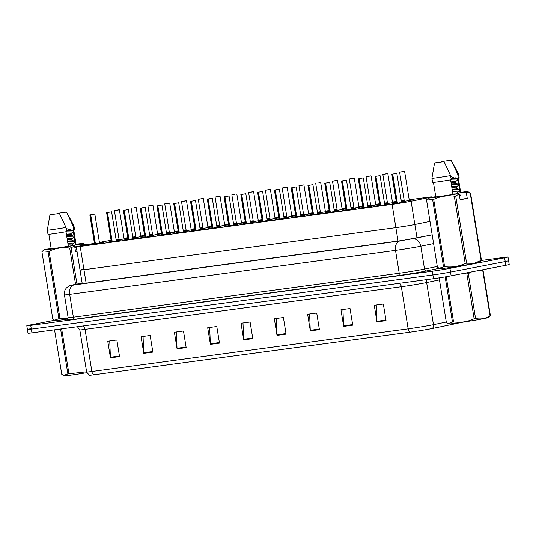 <?xml version="1.0" encoding="UTF-8"?>
<svg xmlns="http://www.w3.org/2000/svg" width="536" height="536" viewBox="0 0 536 536"><rect width="100%" height="100%" fill="white"/><g stroke="black" fill="none" stroke-linecap="round" stroke-linejoin="round"><path stroke-width="0.8" d="M132.948 237.756L135.849 237.22M140.841 236.416L144.673 235.907M144.693 236.028L132.982 237.977M149.725 235.492L152.626 234.962M157.618 234.152L161.45 233.649M161.47 233.763L149.765 235.713M166.502 233.234L169.41 232.698M174.394 231.887L178.227 231.385M178.247 231.498L166.542 233.448M183.279 230.969L186.186 230.433M191.171 229.622L195.004 229.12M195.024 229.24L183.319 231.184M200.062 228.705L202.963 228.169M207.948 227.365L211.787 226.855M211.8 226.976L200.095 228.919M216.839 226.44L219.74 225.904M224.725 225.1L228.564 224.597M228.577 224.711L216.872 226.661M233.616 224.182L236.517 223.646M241.501 222.835L245.341 222.333M245.361 222.447L233.649 224.396M250.392 221.917L253.294 221.381M258.278 220.571L262.117 220.068M262.137 220.189L250.426 222.132M267.169 219.653L270.07 219.117M275.062 218.313L278.894 217.804M278.914 217.924L267.203 219.867M283.946 217.388L286.847 216.852M291.839 216.048L295.671 215.539M295.691 215.66L283.98 217.609M300.723 215.13L303.624 214.594M308.615 213.784L312.448 213.281M312.468 213.395L300.756 215.345M317.5 212.866L320.401 212.33M325.392 211.519L329.225 211.017M329.245 211.13L317.533 213.08M334.276 210.601L337.178 210.065M342.169 209.254L346.001 208.752M346.022 208.873L334.31 210.815M351.053 208.337L353.954 207.8M358.946 206.996L362.778 206.487M362.798 206.608L351.087 208.558M367.83 206.072L370.731 205.536M375.723 204.732L379.555 204.229M379.575 204.343L367.87 206.293M384.607 203.814L387.515 203.278M392.499 202.467L396.332 201.965M396.352 202.079L384.647 204.028M401.384 201.549L404.291 201.013M409.276 200.203L413.464 199.707L411.655 200.129L401.424 201.764M116.171 240.021L119.072 239.485M124.064 238.674L127.896 238.172M127.916 238.292L116.205 240.235M116.279 240.657L120.459 240.155L118.657 240.577L111.374 241.803L107.16 242.312L111.287 241.461M133.055 238.393L137.236 237.89L135.434 238.319L128.151 239.538L123.937 240.048L128.064 239.203M149.832 236.128L154.013 235.632L144.928 237.28L140.713 237.783L144.841 236.939M166.609 233.87L170.79 233.368L168.987 233.79L161.704 235.016L157.49 235.518L161.617 234.674M183.386 231.606L187.566 231.103L185.764 231.525L178.481 232.751L174.267 233.261L178.394 232.41M200.163 229.341L204.35 228.839L195.258 230.487L191.044 230.996L195.171 230.152M216.939 227.076L221.127 226.574L219.318 227.003L212.035 228.229L207.821 228.731L211.948 227.887M233.716 224.812L237.904 224.316L228.812 225.964L224.597 226.467L228.731 225.623M250.493 222.554L254.68 222.051L245.589 223.7L241.374 224.202L245.508 223.358M267.27 220.289L271.457 219.787L262.365 221.435L258.151 221.944L262.285 221.1M284.047 218.025L288.234 217.522L286.425 217.951L279.142 219.17L274.928 219.68L279.062 218.835M300.823 215.76L305.011 215.264L295.926 216.913L291.711 217.415L295.839 216.571M317.6 213.502L321.788 213L319.985 213.422L312.702 214.648L308.488 215.15L312.615 214.306M334.384 211.238L338.564 210.735L336.762 211.157L329.479 212.383L325.265 212.893L329.392 212.042M351.16 208.973L355.341 208.47L353.539 208.899L346.256 210.119L342.042 210.628L346.169 209.784M367.937 206.708L372.118 206.213L363.033 207.861L358.818 208.363L362.946 207.519M384.714 204.451L388.895 203.948L387.093 204.37L379.81 205.596L375.595 206.099L379.723 205.255M401.491 202.186L405.672 201.683L403.869 202.106L396.586 203.332L392.372 203.841L396.499 202.99M99.495 242.922L103.683 242.419L101.88 242.841L94.597 244.068L90.383 244.57L94.51 243.726M94.443 243.317L81.278 245.729A12.636 0.355 -9.2 0 0 79.65 246.031A12.636 0.355 -9.2 0 0 76.266 246.828A12.636 0.355 -9.2 0 0 80.192 246.446L392.111 204.377A12.636 0.355 -9.2 0 0 411.085 201.241L429.597 197.436A12.636 0.355 -9.2 0 0 431.634 196.906A12.636 0.355 -9.2 0 0 427.708 197.281L409.209 199.781M83.422 269.3A12.636 0.355 -9.2 0 0 80.038 270.097A12.636 0.355 -9.2 0 0 83.964 269.722L395.876 227.646A12.636 0.355 -9.2 0 0 414.851 224.51L429.999 221.395L414.851 224.51L411.085 201.241M111.093 240.275A12.636 0.355 -9.2 0 0 108.332 240.771L99.415 242.406M127.829 237.736L124.339 238.205A12.636 0.355 -9.2 0 0 123.997 238.252M118.992 238.982A12.636 0.355 -9.2 0 0 116.078 239.445M404.198 200.457L401.276 200.853M396.265 201.523L392.432 202.045M387.421 202.715L384.5 203.111M379.488 203.787L375.656 204.303M370.644 204.98L367.716 205.375M362.711 206.052L358.879 206.568M353.867 207.244L350.939 207.64M345.934 208.316L342.102 208.832M337.09 209.509L334.163 209.904M329.158 210.574L325.319 211.097M320.314 211.774L317.386 212.162M312.374 212.839L308.542 213.355M303.537 214.031L300.609 214.427M295.597 215.104L291.765 215.619M286.76 216.296L283.832 216.691M278.82 217.368L274.988 217.884M269.983 218.561L267.055 218.956M262.044 219.633L258.211 220.149M253.2 220.825L250.279 221.214M245.267 221.891L241.435 222.413M236.423 223.083L233.502 223.479M228.49 224.155L224.658 224.671M219.646 225.348L216.725 225.743M211.713 226.42L207.881 226.936M202.869 227.612L199.948 228.008M194.936 228.684L191.104 229.2M186.093 229.877L183.171 230.272M178.16 230.942L174.327 231.465M169.316 232.135L166.388 232.53M161.383 233.207L157.55 233.723M152.539 234.4L149.611 234.795M144.606 235.472L140.774 235.987M135.762 236.664L132.834 237.059M82.229 283.658L80.038 270.097A12.636 0.355 -9.2 0 0 83.964 269.722L395.876 227.646A12.636 0.355 -9.2 0 0 414.851 224.51L417.021 237.91M481.315 260.476L504.061 257.407A12.636 0.355 170.8 0 1 507.987 257.032L508.597 260.771A12.636 0.355 170.8 0 1 505.207 261.561L450.528 272.08A12.636 0.355 170.8 0 1 432.9 274.948L31.336 329.117A12.636 0.355 170.8 0 1 27.403 329.493L28.013 333.231A12.636 0.355 170.8 0 0 31.939 332.856L433.503 278.687A12.636 0.355 170.8 0 0 451.131 275.819L505.817 265.307A12.636 0.355 170.8 0 0 509.2 264.509L508.597 260.771A12.636 0.355 170.8 0 1 505.207 261.561L450.528 272.08A12.636 0.355 170.8 0 1 432.9 274.948L31.336 329.117A12.636 0.355 170.8 0 1 27.403 329.493A12.636 0.355 170.8 0 1 30.793 328.695M386.041 320.662L383.347 304.039L374.262 305.265L376.955 321.888L386.041 320.662M376.238 304.997L376.895 321.305A3.37 2.318 82.3 0 0 376.955 321.888M352.728 325.158L350.035 308.535L340.95 309.761L343.643 326.384L352.728 325.158M342.926 309.493L343.583 325.801A3.37 2.318 82.3 0 0 343.643 326.384M319.416 329.647L316.722 313.031L307.637 314.257L310.331 330.873L319.416 329.647M309.614 313.989L310.27 330.29A3.37 2.318 82.3 0 0 310.331 330.873M286.103 334.142L283.41 317.52L274.325 318.746L277.018 335.369L286.103 334.142M276.301 318.478L276.958 334.786A3.37 2.318 82.3 0 0 277.018 335.369M119.541 356.608L116.848 339.992L107.763 341.218L110.456 357.834L119.541 356.608M109.739 340.95L110.396 357.251A3.37 2.318 82.3 0 0 110.456 357.834M152.854 352.118L150.16 335.496L141.075 336.722L143.769 353.345L152.854 352.118M143.052 336.454L143.708 352.762A3.37 2.318 82.3 0 0 143.769 353.345M186.166 347.623L183.473 331L174.388 332.226L177.081 348.849L186.166 347.623M176.364 331.958L177.021 348.266A3.37 2.318 82.3 0 0 177.081 348.849M219.479 343.127L216.785 326.511L207.7 327.737L210.393 344.353L219.479 343.127M209.677 327.469L210.333 343.77A3.37 2.318 82.3 0 0 210.393 344.353M252.791 338.638L250.098 322.015L241.012 323.242L243.706 339.864L252.791 338.638M242.989 322.974L243.645 339.281A3.37 2.318 82.3 0 0 243.706 339.864M458.796 322.799L458.588 322.98A14.78 0.415 170.8 0 1 456.216 323.577L432.338 328.488A14.78 0.415 170.8 0 1 410.134 332.153L93.847 374.818A14.78 0.415 170.8 0 1 89.271 375.274L86.638 372.011A16.844 0.469 -9.2 0 0 91.87 371.508A4.214 2.894 82.3 0 0 93.847 374.818M82.149 283.155A12.636 0.355 -9.2 0 0 81.76 283.229A12.636 0.355 -9.2 0 0 78.377 284.02A12.636 0.355 -9.2 0 0 82.303 283.645L397.859 241.079A12.636 0.355 -9.2 0 0 416.834 237.944L432.17 234.795M507.987 257.032A12.636 0.355 170.8 0 1 504.604 257.823L449.925 268.342A12.636 0.355 170.8 0 1 432.291 271.209L30.726 325.372A12.636 0.355 170.8 0 1 26.8 325.754A12.636 0.355 170.8 0 1 30.183 324.957L54.806 320.22M90.551 214.829L94.825 214.085L90.551 214.829L95.267 243.967M90.705 214.809L95.421 243.94M118.483 209.864L117.431 210.092M117.431 210.058L114.403 210.655L119.133 239.827M107.327 212.564L111.609 211.821L107.327 212.564L112.044 241.703M107.481 212.544L112.205 241.676M124.104 210.306L128.385 209.563L124.104 210.306L128.821 239.438M124.258 210.28L128.982 239.418M140.881 208.042L145.162 207.298L140.881 208.042L145.598 237.173M141.035 208.022L145.759 237.153M157.658 205.777L161.939 205.033L157.658 205.777L162.375 234.915M157.819 205.757L162.535 234.889M135.26 207.6L134.208 207.834M135.387 207.573L134.208 207.794M150.984 205.536L148.686 205.878L150.991 205.569M167.815 203.265L165.463 203.613L167.815 203.298M86.812 372.708A19.792 0.549 170.8 0 1 70.658 375.173A19.792 0.549 170.8 0 1 64.534 375.783L63.61 375.435L67.864 373.947L60.602 329.104A22.74 0.636 170.8 0 0 61.131 329.03A22.74 0.636 170.8 0 0 61.674 328.957L68.936 373.8L86.604 371.83M68.936 373.8A22.74 0.636 170.8 0 1 68.394 373.873A22.74 0.636 170.8 0 1 67.864 373.947M54.545 329.808L61.761 374.356L63.61 375.435M489.469 316.528L488.169 317.587A19.792 0.549 170.8 0 1 476.008 320.046A19.792 0.549 170.8 0 1 455.265 323.295A19.792 0.549 170.8 0 1 449.135 323.905L448.217 323.556L452.471 322.069L445.208 277.226A22.74 0.636 170.8 0 0 445.738 277.152A22.74 0.636 170.8 0 0 446.28 277.079L453.543 321.922C460.705 322.873 467.573 321.808 474.139 318.726L466.876 273.883L462.809 273.574M481.817 269.916L483.124 270.76L490.386 315.604L489.469 316.521M490.386 315.604A22.74 0.636 170.8 0 1 490.051 315.697L482.789 270.854L479.164 270.432M471.559 271.893L468.29 273.641L475.553 318.485C480.725 319.57 485.556 318.639 490.051 315.697M475.553 318.485A22.74 0.636 170.8 0 1 474.139 318.726M453.543 321.922A22.74 0.636 170.8 0 1 453 321.995A22.74 0.636 170.8 0 1 452.471 322.069M468.29 273.641A22.74 0.636 170.8 0 1 466.876 273.883M483.124 270.76A22.74 0.636 170.8 0 1 482.789 270.854M439.145 277.862L446.367 322.471L448.217 323.556M67.925 319.014A19.792 0.549 170.8 0 1 55.577 320.515L54.659 320.166L58.913 318.679L48.012 251.397L42.826 250.882L41.915 251.799L52.809 319.088L54.659 320.166M77.003 251.377L75.522 251.659L74.598 245.964L71.094 247.813A22.74 0.636 170.8 0 1 69.687 248.054C62.524 247.103 55.657 248.168 49.084 251.25L59.985 318.531L68.038 318.752M59.985 318.531A22.74 0.636 170.8 0 1 58.913 318.679M74.598 245.964L73.807 245.522A19.792 0.549 170.8 0 1 53.707 248.778A19.792 0.549 170.8 0 1 44.126 249.823A19.792 0.549 170.8 0 1 46.371 249.22L51.154 248.577M49.084 251.25A22.74 0.636 170.8 0 1 48.012 251.397M73.278 245.595L72.728 244.094L74.866 242.252L74.759 241.595L72.085 240.135L71.871 238.815L74.008 236.979L73.901 236.316L71.234 234.862L71.127 233.321L66.196 232.979M71.167 234.473L66.41 234.299M72.206 238.547L67.054 238.252M72.025 239.753L67.268 239.572M73.064 243.826L67.904 243.532M72.883 245.026L68.119 244.852M73.807 245.522L68.347 246.259A12.636 0.355 170.8 0 1 51.175 248.704L48.843 234.292M68.347 246.259L65.995 231.74M65.982 227.465L66.652 231.626A13.474 0.375 170.8 0 1 47.992 234.299L47.315 230.138A13.474 0.375 170.8 0 0 65.982 227.465L59.436 213.489L49.949 214.789L59.436 213.489M74.658 246.346L75.609 246.868L75.717 247.531L74.96 248.208M75.402 246.754L74.718 246.714M73.258 240.771L67.502 241.026M74.544 241.475L67.61 241.689M72.407 235.492L66.645 235.746M73.693 236.202L66.752 236.41M70.585 230.024L73.05 231.036L73.157 231.699L71.348 233.267M72.836 230.922L66.564 231.083M71.549 230.212L67.255 230.366M75.556 284.308L69.687 248.054M71.094 247.813L76.963 284.047M76.052 244.249A19.792 0.549 170.8 0 1 83.16 243.498A19.792 0.549 170.8 0 1 80.929 244.155L85.593 245.026M83.16 243.498L85.492 244.61M66.578 212.095L57.097 213.395L66.578 212.095L73.921 225.83L74.598 229.991A13.474 0.375 170.8 0 1 73.774 230.252L73.11 230.346L75.469 244.885L80.929 244.155M73.787 230.252L76.119 244.664A12.636 0.355 170.8 0 1 75.469 244.885M73.921 225.83A13.474 0.375 170.8 0 1 73.104 226.098L73.774 230.252M66.551 212.122L73.104 226.098M70.464 230.098L66.136 228.423M66.471 230.48L70.29 230.011M81.887 245.615L81.72 244.597M76.95 251.056L75.455 251.257M460.659 192.37A19.792 0.549 170.8 0 1 467.767 191.62L470.534 193.054L481.435 260.335L479.218 262.318A19.792 0.549 170.8 0 1 473.931 263.531A19.792 0.549 170.8 0 1 452.98 267.062A19.792 0.549 170.8 0 1 440.183 268.637L439.265 268.288L443.52 266.801L432.619 199.513L427.433 199.003L426.522 199.921L437.416 267.209L439.265 268.288M466.327 192.712L467.251 198.414L460.129 199.781L459.205 194.086L455.701 195.935L466.601 263.223L474.099 263.357L481.1 260.429L470.199 193.148L465.536 192.27A19.792 0.549 170.8 0 0 467.767 191.62M466.601 263.223A22.74 0.636 170.8 0 1 465.188 263.457L454.293 196.176C447.131 195.225 440.264 196.29 433.691 199.372A22.74 0.636 170.8 0 1 432.619 199.513M433.691 199.372L444.592 266.653C451.754 267.605 458.622 266.539 465.188 263.457M444.592 266.653A22.74 0.636 170.8 0 1 443.52 266.801M459.205 194.086L458.414 193.643A19.792 0.549 170.8 0 1 438.314 196.9A19.792 0.549 170.8 0 1 428.733 197.945A19.792 0.549 170.8 0 1 430.978 197.342L435.761 196.699M455.701 195.935A22.74 0.636 170.8 0 1 454.293 196.176M457.885 193.71L457.335 192.216L459.473 190.374L459.365 189.717L456.692 188.257L456.478 186.937L458.615 185.094L458.508 184.438L455.841 182.977L455.734 181.443L450.803 181.101M455.774 182.595L451.017 182.414M456.813 186.669L451.66 186.374M456.632 187.868L451.875 187.694M457.67 191.948L452.511 191.654M457.489 193.148L452.726 192.973M458.414 193.643L452.954 194.38A12.636 0.355 170.8 0 1 435.781 196.826L433.45 182.414M452.954 194.38L450.602 179.862M450.588 175.587L451.258 179.748A13.474 0.375 170.8 0 1 432.599 182.421L431.922 178.26A13.474 0.375 170.8 0 0 450.588 175.587L444.043 161.611L434.555 162.911L444.043 161.611M459.265 194.468L460.216 194.99L460.324 195.653L459.566 196.33M460.009 194.876L459.325 194.836M457.865 188.886L452.109 189.148M459.151 189.597L452.217 189.804M457.014 183.614L451.252 183.868M458.3 184.317L451.359 184.531M455.091 177.483L455.071 178.22L454.984 177.704L457.657 179.158L457.764 179.821L455.955 181.389M457.443 179.044L451.171 179.205M456.156 178.334L451.861 178.488M481.435 260.335A22.74 0.636 170.8 0 1 481.1 260.429M470.534 193.054A22.74 0.636 170.8 0 1 470.199 193.148M451.185 160.217L441.704 161.517L451.185 160.217L458.528 173.952L459.205 178.106A13.474 0.375 170.8 0 1 458.381 178.374L457.717 178.468L460.076 193.007L465.536 192.27M458.528 173.952A13.474 0.375 170.8 0 1 457.711 174.22L460.726 192.786A12.636 0.355 170.8 0 1 460.076 193.007M451.158 160.244L457.711 174.22M455.071 178.22L450.743 176.545M451.078 178.602L454.897 178.133M467.251 198.414L460.062 199.379M174.435 203.513L178.716 202.769L174.435 203.513L179.151 232.651M174.595 203.492L179.312 232.624M191.211 201.248L195.493 200.511L191.211 201.248L195.928 230.386M191.372 201.228L196.089 230.359M207.988 198.99L212.269 198.246L207.988 198.99L212.705 228.122M208.149 198.97L212.866 228.102M185.59 200.812L184.545 201.04M184.538 201.007L181.516 201.603L186.24 230.775M202.374 198.548L201.322 198.776M201.315 198.742L198.293 199.338L203.017 228.517M219.15 196.283L218.098 196.518M218.092 196.478L215.07 197.074L219.794 226.252M224.765 196.725L229.046 195.982L224.765 196.725L229.482 225.864M224.926 196.705L229.643 225.837M241.542 194.461L245.823 193.717L241.542 194.461L246.265 223.599M241.703 194.441L246.419 223.572M258.319 192.196L262.6 191.453L258.319 192.196L263.042 221.335M258.479 192.176L263.196 221.308M275.095 189.938L279.377 189.195L275.095 189.938L279.819 219.07M275.256 189.911L279.973 219.05M291.872 187.674L296.153 186.93L291.872 187.674L296.596 216.805M292.033 187.654L296.75 216.785M234.869 194.22L231.847 194.809L234.875 194.253M251.645 191.955L249.347 192.297L251.652 191.989M269.481 189.496L268.482 189.717M268.476 189.684L267.049 189.932L268.429 189.724M268.422 189.69L265.4 190.287L270.124 219.465M286.257 187.232L285.206 187.466M285.199 187.426L282.177 188.022L286.901 217.201M303.034 184.967L301.982 185.201M301.976 185.168L298.954 185.758L303.678 214.936M308.656 185.409L312.93 184.665L308.656 185.409L313.372 214.547M308.81 185.389L313.526 214.521M325.432 183.145L329.714 182.401L325.432 183.145L330.149 212.283M325.587 183.124L330.31 212.256M342.209 180.887L346.49 180.143L342.209 180.887L346.926 210.018M342.363 180.86L347.087 209.991M358.986 178.622L363.267 177.878L358.986 178.622L363.703 207.754M359.14 178.602L363.864 207.734M375.763 176.357L380.044 175.614L375.763 176.357L380.48 205.496M375.924 176.337L380.64 205.469M392.54 174.093L396.821 173.349L392.54 174.093L397.256 203.231M392.7 174.073L397.417 203.204M319.811 182.702L318.759 182.937M319.938 182.682L318.752 182.903M335.536 180.639L333.231 180.98L335.536 180.672M352.366 178.367L350.008 178.716L352.366 178.401M370.142 175.915L369.096 176.15M369.09 176.116L366.061 176.706L370.791 205.884M386.918 173.651L385.873 173.885M385.866 173.852L382.845 174.441L387.568 203.62M403.695 171.393L402.65 171.62M402.643 171.587L399.622 172.177L404.345 201.355M86.135 283.129L80.192 246.446M398.047 241.053L392.111 204.377M399.199 283.316A4.214 2.894 -97.7 0 1 401.337 286.713L85.05 329.372A16.844 0.469 170.8 0 1 79.81 329.875L86.638 372.011M432.338 328.488A4.214 3.511 -101.6 0 0 433.457 324.669L426.636 282.532A16.844 0.469 170.8 0 1 424.84 282.887A16.844 0.469 170.8 0 1 401.337 286.713L408.157 328.849A16.844 0.469 -9.2 0 0 433.457 324.669L446.294 322.029M456.216 323.577A4.214 3.511 -101.6 0 0 456.618 323.108M410.134 332.153A4.214 2.894 -97.7 0 1 408.157 328.849L91.87 371.508L85.05 329.372A4.214 2.894 -97.7 0 0 82.913 325.982M433.503 278.687L432.291 271.209M451.131 275.819L449.925 268.342M31.939 332.856L30.726 325.372M505.817 265.307L504.604 257.823M439.473 279.893L426.636 282.532A4.214 3.511 78.4 0 1 427.118 279.551M252.697 338.055L243.645 339.281M219.385 342.551L210.333 343.77M186.072 347.047L177.021 348.266M152.76 351.536L143.708 352.762M119.448 356.031L110.396 357.251M286.01 333.566L276.958 334.786M319.322 329.07L310.27 330.29M352.634 324.575L343.583 325.801M385.947 320.086L376.895 321.305M74.739 284.462A8.422 5.005 -100.4 0 0 74.571 284.489L82.142 283.102L73.66 284.663L74.022 284.944L399.876 240.986L432.177 234.862M433.591 243.592L420.827 246.212A16.844 0.469 170.8 0 1 419.031 246.573A16.844 0.469 170.8 0 1 395.528 250.392L69.673 294.351A16.844 0.469 170.8 0 1 64.434 294.854L68.132 317.707A16.844 0.469 -9.2 0 0 73.372 317.205L399.226 273.253A16.844 0.469 -9.2 0 0 422.737 269.427A16.844 0.469 -9.2 0 0 424.525 269.072L437.296 266.446M439.279 268.295L426.602 270.901A18.948 0.529 170.8 0 1 398.141 275.605L72.286 319.557A2.104 1.447 82.3 0 0 73.372 317.205L69.673 294.351A8.422 5.796 -97.7 0 1 74.022 284.944M426.602 270.901A2.104 1.755 78.4 0 1 424.525 269.072L420.827 246.212A8.422 7.022 -101.6 0 0 412.526 238.902M72.286 319.557L67.067 319.865M399.876 240.986A8.422 5.796 -97.7 0 0 395.528 250.392L399.226 273.253A2.104 1.447 82.3 0 1 398.141 275.605M64.434 294.854C64.065 292.194 64.756 289.855 66.518 287.839L69.198 285.856L74.571 284.489A8.422 5.005 -100.4 0 0 74.39 284.529M124.118 239.023L119.394 209.844L114.403 210.655M157.671 234.493L152.948 205.315L147.956 206.125L152.016 205.335M174.448 232.235L169.724 203.057L164.74 203.861L168.793 203.07M191.225 229.971L186.501 200.792L181.516 201.603M208.008 227.706L203.278 198.528L198.293 199.338M224.785 225.442L220.055 196.263L215.07 197.074M258.339 220.919L253.608 191.741L248.624 192.545L252.677 191.754M275.115 218.655L270.392 189.476L265.4 190.287M291.892 216.39L287.169 187.211L282.177 188.022M308.669 214.125L303.945 184.954L298.954 185.758M342.223 209.603L337.499 180.424L332.508 181.235L336.568 180.438M358.999 207.338L354.276 178.16L349.284 178.97L353.345 178.173M375.776 205.074L371.053 175.895L366.061 176.706M392.553 202.816L387.83 173.637L382.845 174.441M409.337 200.551L404.606 171.373L399.622 172.177M80.038 270.097L76.266 246.828M431.688 197.248L431.634 196.906M77.392 326.726L79.81 329.875M66.96 319.912C67.221 320.314 67.61 319.577 68.132 317.707M26.8 325.754L27.403 329.493M94.825 214.085L99.555 243.264M89.84 214.896L94.564 244.074M119.394 209.844L118.617 209.837M111.609 211.821L116.332 240.999M106.617 212.631L111.341 241.81M128.385 209.563L133.109 238.741M123.394 210.367L128.117 239.545M145.162 207.298L149.886 236.477M140.171 208.102L144.894 237.28M161.939 205.033L166.663 234.212M156.948 205.844L161.678 235.023M131.179 208.39L135.91 237.569M136.171 207.579L140.894 236.758M147.956 206.125L152.686 235.304M152.948 205.315L152.17 205.308M164.74 203.861L169.463 233.039M169.724 203.057L168.947 203.05M44.126 249.823L42.826 250.882M49.949 214.789L47.315 230.138M70.598 230.031L70.491 229.361M428.733 197.945L427.433 199.003M434.555 162.911L431.922 178.26M178.716 202.769L183.439 231.947M173.724 203.58L178.455 232.758M195.493 200.511L200.216 229.683M190.501 201.315L195.231 230.493M212.269 198.246L216.993 227.425M207.278 199.05L212.008 228.229M186.501 200.792L185.724 200.786M203.278 198.528L202.501 198.521M220.055 196.263L219.278 196.256M229.046 195.982L233.77 225.16M224.061 196.792L228.785 225.964M245.823 193.717L250.547 222.896M240.838 194.528L245.562 223.706M262.6 191.453L267.33 220.631M257.615 192.263L262.339 221.442M279.377 189.195L284.107 218.373M274.392 189.999L279.115 219.177M296.153 186.93L300.884 216.109M291.169 187.741L295.892 216.913M231.847 194.809L236.57 223.988M236.832 194.005L241.562 223.177M248.624 192.545L253.347 221.723M253.608 191.741L252.831 191.734M270.392 189.476L269.608 189.469M287.169 187.211L286.385 187.205M303.945 184.954L303.168 184.94M312.93 184.665L317.66 213.844M307.945 185.476L312.669 214.655M329.714 182.401L334.437 211.579M324.722 183.212L329.446 212.39M346.49 180.143L351.214 209.315M341.499 180.947L346.223 210.125M363.267 177.878L367.991 207.057M358.276 178.682L362.999 207.861M380.044 175.614L384.768 204.792M375.053 176.424L379.783 205.603M396.821 173.349L401.544 202.528M391.829 174.16L396.56 203.338M315.731 183.493L320.461 212.671M320.722 182.689L325.446 211.867M332.508 181.235L337.238 210.407M337.499 180.424L336.722 180.418M349.284 178.97L354.015 208.149M354.276 178.16L353.499 178.153M371.053 175.895L370.276 175.888M387.83 173.637L387.052 173.63M404.606 171.373L403.829 171.366"/></g></svg>
